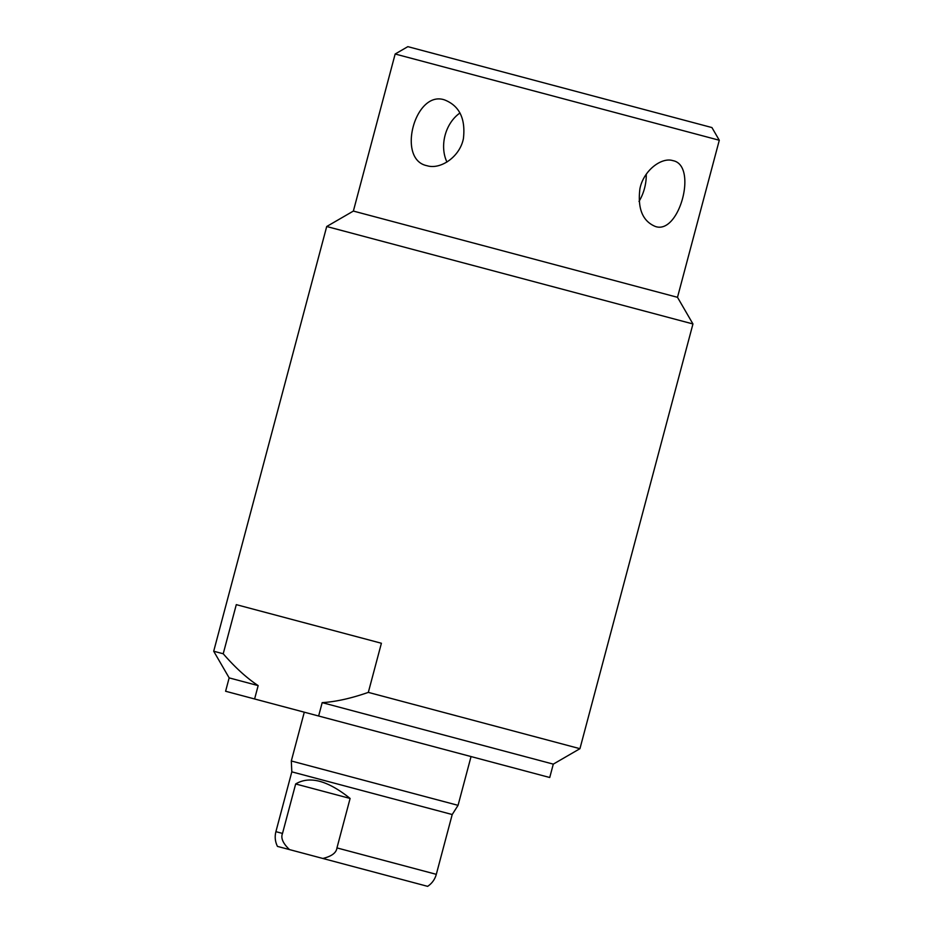 <?xml version="1.0" encoding="UTF-8"?>
<svg xmlns="http://www.w3.org/2000/svg" width="933" height="933" viewBox="0 0 933 933"><rect width="100%" height="100%" fill="white"/><g stroke="black" fill="none" stroke-linecap="round" stroke-linejoin="round"><path stroke-width="1.4" d="M676.017 118.001L711.937 127.564L719.296 140.253L395.16 54.009L407.849 46.65L676.017 118.001M719.296 140.253L677.498 297.312L353.374 211.068L395.16 54.009M655.363 226.474C642.627 221.214 637.472 208.654 639.91 188.781C643.467 170.541 661.52 156.942 672.88 160.639C698.012 165.188 679.434 235.023 655.363 226.474M426.964 165.701C396.35 159.66 414.975 89.86 444.481 99.878C459.386 105.721 465.695 118.608 463.421 138.516C459.992 156.779 440.458 169.969 426.964 165.701M446.942 162.027A34.054 26.019 104.9 0 1 459.981 112.986M692.951 323.961L326.713 226.509L213.704 651.234L223.22 653.765C235.104 667.468 246.755 678.069 258.161 685.603L254.604 698.969L318.631 716.008L322.188 702.642C335.833 701.779 351.216 698.362 368.325 692.379L579.941 748.686L692.951 323.961L677.498 297.312M368.325 692.379L381.399 643.257L291.702 619.384L236.294 604.642L223.22 653.765M322.188 702.642L553.292 764.127L549.735 777.504L318.631 716.008M254.604 698.969L225.599 691.248L229.156 677.883L258.161 685.603M322.865 858.465C331.67 856.319 336.37 852.797 336.953 847.91L436.306 874.338C434.883 879.411 432.002 883.411 427.641 886.35L289.487 849.59C282.909 843.339 280.588 837.951 282.512 833.426L275.9 831.665L291.819 771.848L452.213 814.532L458.056 805.342L291.306 760.978L304.286 712.194M289.487 849.59L277.451 846.394C275.13 841.671 274.617 836.761 275.9 831.665M282.512 833.426L295.668 783.965L350.108 798.45C327.705 780.466 309.558 775.638 295.668 783.965M336.953 847.91L350.108 798.45M646.242 174.249A34.054 21.984 -75.1 0 1 639.012 201.423M291.819 771.848L291.306 760.978M471.048 756.558L458.056 805.342M436.306 874.338L452.213 814.532M553.292 764.127L579.941 748.686M229.156 677.883L213.704 651.234M353.374 211.068L326.713 226.509"/></g></svg>

